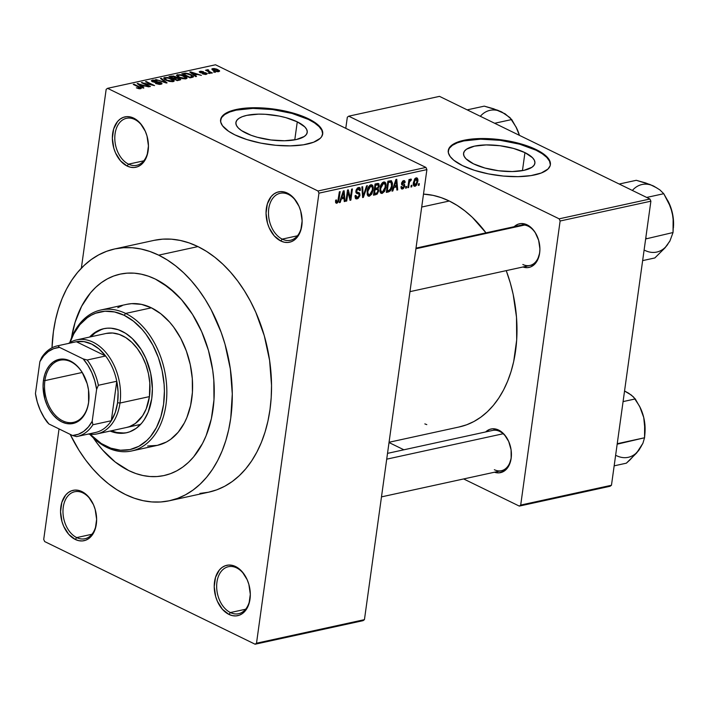 <?xml version="1.0" encoding="UTF-8"?>
<svg xmlns="http://www.w3.org/2000/svg" width="709" height="709" viewBox="0 0 709 709"><rect width="100%" height="100%" fill="white"/><g stroke="black" fill="none" stroke-linecap="round" stroke-linejoin="round"><path stroke-width="1.06" d="M288.412 194.434A24.053 16.413 -102.3 0 0 268.764 208.703A24.053 16.413 -102.3 0 0 282.217 239.119L280.764 240.98A25.772 17.592 77.7 0 1 266.354 208.393A25.772 17.592 77.7 0 1 287.411 193.105L288.412 194.434A24.053 16.413 77.7 0 1 298.321 204.839A24.053 16.413 -102.3 0 0 288.412 194.434L287.411 193.105L283.884 191.882L280.374 191.616L276.997 192.334L273.896 194L271.192 196.553L267.346 203.891L266.043 213.232L267.497 223.149L269.198 227.855L274.232 235.849L280.764 240.98L284.291 242.212L287.801 242.469L291.177 241.751L294.279 240.085L296.982 237.542L300.829 230.203L302.131 220.862L300.678 210.936L298.976 206.239L293.943 198.236L287.411 193.105A25.772 17.592 77.7 0 1 298.17 204.547A25.772 17.592 77.7 0 1 302.096 222.537A25.772 17.592 77.7 0 1 280.764 240.98L282.217 239.119A24.053 16.413 77.7 0 1 268.507 214.419A24.053 16.413 77.7 0 1 280.188 193.282A24.053 16.413 77.7 0 1 288.412 194.434M236.593 567.874A24.053 16.413 -102.3 0 0 216.945 582.142A24.053 16.413 -102.3 0 0 230.398 612.558L228.945 614.419A25.772 17.592 77.7 0 1 214.535 581.832A25.772 17.592 77.7 0 1 235.592 566.544L236.593 567.874A24.053 16.413 77.7 0 1 246.502 578.278A24.053 16.413 -102.3 0 0 236.593 567.874L235.592 566.544L232.065 565.321L228.555 565.055L225.178 565.773L222.077 567.439L219.373 569.992L215.527 577.33L214.224 586.671L215.678 596.588L217.379 601.294L222.413 609.288L228.945 614.419L232.472 615.651L235.982 615.908L239.358 615.19L242.46 613.524L247.379 607.64L249.01 603.634L250.312 594.302L248.859 584.376L247.157 579.67L242.123 571.676L235.592 566.544A25.772 17.592 77.7 0 1 246.351 577.986A25.772 17.592 77.7 0 1 250.286 595.977A25.772 17.592 77.7 0 1 228.945 614.419L230.398 612.558A24.053 16.413 77.7 0 1 216.688 587.858A24.053 16.413 77.7 0 1 228.369 566.721A24.053 16.413 77.7 0 1 236.593 567.874M82.909 492.906A24.053 16.413 -102.3 0 0 63.261 507.174A24.053 16.413 -102.3 0 0 76.714 537.59L75.26 539.452A25.772 17.592 77.7 0 1 60.85 506.864A25.772 17.592 77.7 0 1 81.907 491.576L82.909 492.906A24.053 16.413 77.7 0 1 92.817 503.31A24.053 16.413 -102.3 0 0 82.909 492.906L81.907 491.576L78.38 490.344L74.87 490.087L71.494 490.805L68.392 492.471L65.689 495.024L61.843 502.362L60.549 511.694L61.993 521.62L63.695 526.326L68.729 534.32L75.26 539.452L78.788 540.675L82.306 540.94L85.674 540.223L88.776 538.556L91.488 536.004L95.325 528.666L96.628 519.325L95.174 509.408L93.473 504.702L88.439 496.708L81.907 491.576A25.772 17.592 77.7 0 1 92.675 503.018A25.772 17.592 77.7 0 1 96.601 521.009A25.772 17.592 77.7 0 1 75.26 539.452L76.714 537.59A24.053 16.413 77.7 0 1 63.004 512.882A24.053 16.413 77.7 0 1 74.684 491.745A24.053 16.413 77.7 0 1 82.909 492.906M134.728 119.467A24.053 16.413 -102.3 0 0 115.08 133.735A24.053 16.413 -102.3 0 0 128.533 164.151L127.079 166.012A25.772 17.592 77.7 0 1 112.669 133.425A25.772 17.592 77.7 0 1 133.726 118.137L134.728 119.467A24.053 16.413 77.7 0 1 144.636 129.871A24.053 16.413 -102.3 0 0 134.728 119.467L133.726 118.137L130.199 116.905L126.689 116.648L123.313 117.366L120.211 119.032L117.508 121.585L113.662 128.923L112.368 138.264L113.812 148.181L115.514 152.887L120.548 160.881L127.079 166.012L130.607 167.244L134.125 167.501L137.493 166.783L140.595 165.117L143.307 162.565L147.144 155.227L148.447 145.886L146.993 135.968L145.292 131.262L140.258 123.269L133.726 118.137A25.772 17.592 77.7 0 1 144.494 129.579A25.772 17.592 77.7 0 1 148.42 147.569A25.772 17.592 77.7 0 1 127.079 166.012L128.533 164.151A24.053 16.413 77.7 0 1 114.823 139.451A24.053 16.413 77.7 0 1 126.503 118.306A24.053 16.413 77.7 0 1 134.728 119.467M524.952 152.621L522.453 170.639L524.952 152.621L532.477 157.682L534.382 160.287L534.941 162.813L534.125 165.17L531.972 167.253L524.013 170.32L512.297 171.551L498.578 170.754L484.965 168.042L473.532 163.85A36.008 12.496 -172.1 0 1 463.571 153.286A36.008 12.496 -172.1 0 1 486.675 144.911A36.008 12.496 -172.1 0 1 524.952 152.621A36.008 12.496 -172.1 0 1 534.905 163.185A36.008 12.496 -172.1 0 1 511.801 171.56A36.008 12.496 -172.1 0 1 473.532 163.85L466.008 158.798L464.094 156.184L463.535 153.658L464.351 151.301L466.504 149.218L474.463 146.151L486.188 144.92L499.898 145.717L513.511 148.429L524.952 152.621M550.326 165.002A51.535 17.876 7.9 0 0 536.039 150.202L536.128 149.564A51.535 17.876 -172.1 0 1 550.379 164.683A51.535 17.876 -172.1 0 1 517.304 176.665A51.535 17.876 -172.1 0 1 462.534 165.631L474.41 170.302L488.439 173.891L503.399 176.062L518.013 176.656L531.014 175.602L541.286 172.996L547.951 169.07L550.087 165.879L550.423 164.151L550.273 162.361L548.5 158.674L544.84 154.934L536.128 149.564L528.497 146.346L519.75 143.555L505.278 140.417L490.282 138.751L480.64 138.539L467.639 139.593L460.425 141.171L454.708 143.369L449.4 147.676L448.567 149.315L448.38 152.834L450.153 156.521L453.822 160.261L462.534 165.631A51.535 17.876 -172.1 0 1 448.283 150.512A51.535 17.876 -172.1 0 1 481.349 138.53A51.535 17.876 -172.1 0 1 536.128 149.564L536.039 150.202A51.535 17.876 7.9 0 0 481.695 139.168A51.535 17.876 7.9 0 0 448.248 150.831M245.863 133.062A36.008 12.496 -172.1 0 1 235.902 122.506A36.008 12.496 -172.1 0 1 259.007 114.131A36.008 12.496 -172.1 0 1 297.275 121.842L294.776 139.85L297.275 121.842L304.808 126.893L306.713 129.499L307.272 132.034L306.456 134.382L304.303 136.474L296.344 139.54L284.619 140.763L270.909 139.965L257.296 137.262L251.19 135.313L241.521 130.598L238.339 128.01L236.425 125.404L235.867 122.87L236.682 120.521L238.836 118.43L242.248 116.693L246.794 115.363L258.519 114.14L265.246 114.282L279.178 116.072L285.842 117.641L297.275 121.842A36.008 12.496 -172.1 0 1 307.236 132.397A36.008 12.496 -172.1 0 1 284.132 140.772A36.008 12.496 -172.1 0 1 245.863 133.062M322.657 134.214A51.535 17.876 7.9 0 0 308.371 119.422L308.459 118.784A51.535 17.876 -172.1 0 1 322.701 133.895A51.535 17.876 -172.1 0 1 289.635 145.877A51.535 17.876 -172.1 0 1 234.856 134.843L246.741 139.522L260.761 143.103L275.73 145.283L290.344 145.868L303.346 144.822L313.617 142.217L320.282 138.282L321.594 136.74L322.755 133.372L322.604 131.582L320.831 127.886L317.162 124.146L311.756 120.512L300.829 115.558L292.081 112.775L277.6 109.629L262.614 107.963L252.971 107.759L244.056 108.273L232.756 110.382L224.806 113.901L221.722 116.888L220.898 118.536L220.712 122.045L222.484 125.741L228.653 131.316L234.856 134.843A51.535 17.876 -172.1 0 1 220.614 119.732A51.535 17.876 -172.1 0 1 253.68 107.741A51.535 17.876 -172.1 0 1 308.459 118.784L308.371 119.422A51.535 17.876 7.9 0 0 254.026 108.38A51.535 17.876 7.9 0 0 220.579 120.051M415.997 248.123L521.097 225.187A20.614 14.074 77.7 0 1 528.152 226.18L527.141 224.85A22.333 15.243 77.7 0 1 536.474 234.768A22.333 15.243 77.7 0 1 539.877 250.357A22.333 15.243 77.7 0 1 522.932 266.992L527.487 267.639L530.412 267.018L533.097 265.574L537.36 260.469L539.638 253.095L539.904 248.903L538.645 240.307L535.198 232.517L532.805 229.299L527.141 224.85L521.044 223.565L518.119 224.186L514.14 226.712A22.333 15.243 77.7 0 1 527.141 224.85L528.152 226.18A20.614 14.074 -102.3 0 0 517.933 226.49M498.666 430.079L499.677 431.409A20.614 14.074 77.7 0 1 508.14 440.289A20.614 14.074 -102.3 0 0 499.677 431.409L498.666 430.079L492.569 428.794L489.644 429.415L485.665 431.941A22.333 15.243 77.7 0 1 498.666 430.079A22.333 15.243 77.7 0 1 507.999 439.997A22.333 15.243 77.7 0 1 511.402 455.595A22.333 15.243 77.7 0 1 494.457 472.221L499.012 472.868L504.622 470.803L508.885 465.698L511.154 458.324L511.092 449.816L508.69 441.459L504.329 434.528L498.666 430.079M143.759 160.828L128.533 164.151L143.759 160.828M91.94 534.267L76.714 537.59L91.94 534.267M245.624 609.235L230.398 612.558L245.624 609.235M297.443 235.796L282.217 239.119L297.443 235.796M169.557 500.722L208.809 492.152A128.843 87.943 -102.3 0 0 271.37 378.916A128.843 87.943 -102.3 0 0 197.944 246.59L158.692 255.151A128.843 87.943 77.7 0 1 232.118 387.477A128.843 87.943 77.7 0 1 169.557 500.722A128.843 87.943 77.7 0 1 125.475 494.536A128.843 87.943 77.7 0 1 70.173 434.351L79.018 450.339L85.638 460.017L92.808 468.871L100.456 476.829L108.495 483.795L116.87 489.724L125.475 494.536L134.249 498.197L143.094 500.678L151.93 501.937L160.668 501.981L169.229 500.793L177.534 498.392L185.492 494.811L193.034 490.061L200.089 484.212L206.576 477.308L212.452 469.411L217.645 460.611L222.112 450.977L225.808 440.617L228.697 429.619L230.753 418.097L232.286 393.92L230.354 368.999L225.037 344.308L221.164 332.353L211.176 309.762L205.158 299.358L198.529 289.68L191.359 280.817L183.72 272.859L175.672 265.893L167.306 259.973L158.692 255.151L197.944 246.59L189.17 242.921L180.325 240.448L171.489 239.181L162.751 239.146L154.19 240.333M449.293 201.019L421.704 207.037L449.293 201.019L441.228 197.643L433.084 195.365L423.495 194.115A118.536 80.906 -102.3 0 1 449.293 201.019A118.536 80.906 -102.3 0 1 485.993 232.853L472.318 217.308L464.909 210.892L457.216 205.45L449.293 201.019M389.064 442.265L459.29 426.942A118.536 80.906 -102.3 0 0 506.244 270.634L510.329 283.042L513.156 294.315L516.506 317.242L516.693 339.939L513.697 361.528L511.038 371.64L507.635 381.176L503.523 390.039L498.746 398.139L493.349 405.397L487.375 411.752L480.888 417.131L473.949 421.5L466.628 424.797L458.989 427.004M387.522 453.361L492.622 430.425A20.614 14.074 77.7 0 1 499.677 431.409M128.799 470.599A103.071 70.351 77.7 0 1 93.349 437.896L96.929 442.983L93.349 437.896A103.071 70.351 77.7 0 0 128.799 470.599L115.212 462.011L102.663 450.064L96.929 442.983L102.663 450.064L115.212 462.011L128.799 470.599L135.818 473.532L128.799 470.599A103.071 70.351 77.7 0 0 164.063 475.544A103.071 70.351 77.7 0 1 128.799 470.599M71.512 337.83A103.071 70.351 77.7 0 1 120.105 274.144A103.071 70.351 77.7 0 1 155.368 279.089A103.071 70.351 77.7 0 1 214.109 384.952A103.071 70.351 77.7 0 1 164.063 475.544A103.071 70.351 77.7 0 0 214.109 384.952A103.071 70.351 77.7 0 0 155.368 279.089L168.955 287.686L181.504 299.623L192.538 314.45L201.64 331.608L208.446 350.414L212.7 370.169L213.817 380.166L213.976 399.894L211.371 418.664L206.106 435.751L202.535 443.453L193.681 456.818L188.488 462.339L182.842 467.018L176.816 470.811L170.444 473.683L163.806 475.606L156.955 476.554L149.962 476.519L142.89 475.509L135.818 473.532L142.89 475.509L149.962 476.519L156.955 476.554L163.806 475.606L170.444 473.683L176.816 470.811L182.842 467.018L188.488 462.339L193.681 456.818L202.535 443.453L206.106 435.751L211.371 418.664L213.976 399.894L213.817 380.166L212.7 370.169L208.446 350.414L201.64 331.608L192.538 314.45L181.504 299.623L175.389 293.26L162.264 282.944L155.368 279.089L148.358 276.164L155.368 279.089A103.071 70.351 77.7 0 0 120.105 274.144A103.071 70.351 77.7 0 0 71.512 337.83L75.11 322.232L81.641 306.235L90.486 292.879L95.688 287.349L101.325 282.669L107.36 278.876L113.724 276.005L120.37 274.091L127.212 273.142L134.214 273.169L141.277 274.179L148.358 276.164L141.277 274.179L134.214 273.169L127.212 273.142L120.37 274.091L113.724 276.005L107.36 278.876L101.325 282.669L95.688 287.349L90.486 292.879L81.641 306.235L75.11 322.232L71.512 337.83M364.444 619.648L426.898 169.602L318.953 193.158L256.507 643.205L364.444 619.648L363.043 620.667L255.107 644.224L44.676 541.57L43.719 539.398L59.042 428.927L43.719 539.398L44.676 541.57L255.107 644.224L256.507 643.205L255.107 644.224L363.043 620.667L364.444 619.648L426.898 169.602L425.932 167.43L317.995 190.987L107.564 88.333L215.509 64.776L425.932 167.43L426.898 169.602L318.953 193.158L256.507 643.205L364.444 619.648M411.964 185.244L411.743 186.839L410.963 187.008L411.185 185.412L411.964 185.244L411.185 185.412L410.963 187.008L411.743 186.839L411.034 186.494L411.743 186.839L411.964 185.244M409.208 183.312L408.623 187.522L407.843 187.69L408.969 179.563L409.749 179.395L409.572 180.689L411.087 179.093L410.998 180.529L409.758 181.185L409.208 183.312L409.58 181.619L410.998 180.529L411.38 179.324L410.697 179.049L409.572 180.689L409.749 179.395L408.969 179.563L407.843 187.69L408.623 187.522L407.914 187.176L408.623 187.522L409.208 183.312L408.499 182.966L409.208 183.312M406.611 186.414L406.39 188.009L405.61 188.177L405.832 186.582L406.611 186.414L405.832 186.582L405.61 188.177L406.39 188.009L405.681 187.663L406.39 188.009L406.611 186.414M403.483 181.752L402.455 181.247L404.298 182.833L405.096 182.523L403.616 180.591L401.533 183.294L402.127 185.049L403.12 185.368L401.719 184.686L403.82 185.643L403.917 186.343L402.694 187.832L401.737 186.494L400.939 186.804L402.482 189.002L404.733 185.962L401.604 184.437L404.733 185.962L404.635 186.476L403.27 188.665L401.569 188.913L400.939 186.804L401.737 186.494L401.906 187.557L402.694 187.832L403.917 186.343L403.784 185.607L401.542 184.207L402.552 181.158L403.962 180.556L404.99 181.256L405.096 182.523L404.298 182.833L403.483 181.752L402.322 183.152L404.52 184.331L404.733 185.962L404.272 184.145L402.49 183.578L402.34 182.957L403.962 181.779L402.597 181.114M393.965 187.486L392.83 190.969L392.006 191.146L395.932 179.457L396.756 179.28L397.696 189.906L396.88 190.083L396.668 186.892L393.965 187.486L396.668 186.892L396.88 190.083L397.696 189.906L396.756 179.28L395.932 179.457L392.006 191.146L392.83 190.969L392.174 190.65L392.83 190.969L393.965 187.486L393.344 187.176L393.965 187.486M382.178 193.433L380.937 193.247L380.175 192.166L379.935 188.505L381.929 183.232L383.392 182.089L384.801 182.053L385.696 183.019L386.113 185.164L384.65 191.235L382.178 193.433L384.65 191.235L385.98 187.052L384.819 182.062L383.773 181.974C381.486 183.197 380.21 185.377 379.935 188.505L380.175 192.166L381.105 193.335L382.178 193.433L380.343 192.538L382.178 193.433M369.354 196.233L368.113 196.038L367.351 194.966L367.12 191.306L368.795 186.44L370.568 184.881L371.977 184.854L372.872 185.82L373.288 187.965L371.826 194.036L369.354 196.233L371.826 194.036L373.156 189.852L371.995 184.863L370.949 184.765C368.662 185.997 367.386 188.177 367.12 191.306L367.351 194.966L368.281 196.136L369.354 196.233L367.528 195.338L369.354 196.233M337.023 202.021L336.403 199.903L335.605 200.222L335.694 202.809L336.81 203.332L335.641 202.677L335.605 200.222L336.403 199.903L336.642 201.968L337.821 201.356L339.363 191.802L340.143 191.634L338.477 201.719L336.81 203.332L339.097 199.211L340.143 191.634L339.363 191.802L337.98 200.993L337.023 202.021L335.499 201.418M341.33 198.972L340.196 202.455L339.381 202.632L343.298 190.943L344.122 190.765L345.061 201.391L344.246 201.569L344.033 198.378L341.33 198.972L344.033 198.378L344.246 201.569L345.061 201.391L344.122 190.765L343.298 190.943L339.381 202.632L340.196 202.455L339.54 202.136L340.196 202.455L341.33 198.972L340.71 198.662L341.33 198.972M347.977 192.086L346.736 201.028L345.957 201.196L347.507 190.03L348.341 189.844L350.388 198.086L351.629 189.126L352.408 188.957L350.866 200.124L350.024 200.31L347.977 192.086L350.024 200.31L350.866 200.124L352.408 188.957L351.629 189.126L350.388 198.086L348.341 189.844L347.507 190.03L345.957 201.196L346.736 201.028L346.027 200.682L346.736 201.028L347.977 192.086L347.268 191.74L347.977 192.086M358.399 188.771L357.23 188.204L359.64 190.615L360.447 190.296L359.658 189.915L360.447 190.296L359.623 187.548L358.559 187.477L355.909 191.022L356.662 193.362L357.558 193.637L356.21 192.981L358.736 193.947L359.206 195.321L357.354 197.581L355.847 195.383L355.049 195.693L355.953 198.821L357.106 198.901L359.986 195.135L359.224 194.762L359.986 195.135L359.862 195.773L358.098 198.493L355.652 198.617L355.049 195.693L355.847 195.383L356.095 197.12L356.981 197.625L358.275 197.129L359.171 195.524L359.011 194.169L356.459 193.247L355.891 192.086L356.21 189.817L357.637 187.867L359.268 187.442L360.163 188.062L360.447 190.296L359.64 190.615L359.463 189.135L358.399 188.771L357.15 189.64L356.654 191.182L356.999 192.192L359.631 193.07L359.986 195.135L359.171 192.733L356.778 191.971L356.689 190.889L358.399 188.771L359.135 188.824L357.46 188M367.395 185.687L363.389 197.394L362.627 197.563L361.865 186.892L362.671 186.715L363.141 196.18L366.571 185.864L367.395 185.687L366.571 185.864L363.141 196.18L362.671 186.715L361.865 186.892L362.627 197.563L363.389 197.394L362.583 197.005L363.389 197.394L367.395 185.687M378.748 190.863L377.161 194.115L373.501 195.188L375.052 184.012L377.897 183.418L378.943 183.888L379.173 186.166L378.065 188.355L378.748 190.863L378.065 188.355L379.226 185.829L378.544 183.525L375.052 184.012L373.501 195.188L375.921 194.656L373.723 193.584L375.921 194.656L378.748 190.863L378.003 190.499L378.748 190.863M392.343 185.598L390.446 190.801L386.325 192.387L387.867 181.22L391.395 180.724L392.485 183.197L392.343 185.598L391.262 180.68L387.867 181.22L386.325 192.387L388.612 191.891L386.529 190.872L388.612 191.891C390.863 190.827 392.112 188.727 392.343 185.598L391.634 185.244L392.343 185.598M417.787 181.504L416.591 185.058L415.297 186.183L414.038 186.086L413.347 183.241L414.623 179.031L415.908 177.932L417.14 178.021L417.787 181.504C418.213 179.226 417.672 178.012 416.183 177.853L413.427 182.532C412.975 184.845 413.507 186.086 415.013 186.263L413.639 185.598L415.013 186.263L417.787 181.504L417.06 181.149L417.787 181.504M419.329 183.64L419.108 185.235L418.328 185.403L418.549 183.808L419.329 183.64L418.549 183.808L418.328 185.403L419.108 185.235L418.399 184.889L419.108 185.235L419.329 183.64M106.164 89.352L81.349 268.188L106.164 89.352L107.564 88.333L317.995 190.987L318.953 193.158L317.995 190.987L425.932 167.43L215.509 64.776L107.564 88.333L106.164 89.352M215.439 72.309L213.48 71.901L215.439 72.309M210.086 73.47L208.127 73.071L210.086 73.47M196.526 76.43L194.727 75.083L197.43 74.489L201.391 75.376L189.808 72.061L195.702 76.616L196.526 76.43L194.727 75.083L197.43 74.489L201.391 75.376L190.624 71.875L189.808 72.061L195.702 76.616L196.526 76.43M182.461 78.664L186.954 78.362L185.51 76.466L180.21 74.658L176.514 75.181L178.154 77.086L182.461 78.664L185.997 78.805L186.972 77.698L184.774 76.085L177.516 74.667L176.452 75.367L178.854 77.449L182.461 78.664M169.637 81.464L173.767 81.42L174.148 80.498L172.686 79.266L167.395 77.449L163.69 77.981L165.33 79.887L169.637 81.464L173.173 81.606L174.148 80.498L171.95 78.885L164.692 77.458L163.628 78.167L166.03 80.241L169.637 81.464M160.199 82.758L159.95 84.406L160.03 83.795L156.228 83.254L156.157 83.742L156.228 83.254L160.934 84.274L161.971 83.795L161.395 82.811L158.665 81.925L153.649 81.81L152.612 81.198L153.02 80.702L157.123 80.861L154.757 80.135L152.559 80.117L151.309 80.835L154.429 82.377L160.021 82.678L160.801 83.37L159.835 83.83L155.555 83.476L159.312 84.415L162.033 83.635L160.961 82.581L153.153 81.597L153.295 80.631L157.123 80.861L152.302 80.17L151.318 80.755L152.346 81.757L160.199 82.758L160.668 84.327M143.892 87.925L142.092 86.569L144.796 85.975L148.757 86.861L137.174 83.547L143.076 88.102L143.892 87.925L142.092 86.569L144.796 85.975L148.757 86.861L137.174 83.547L143.076 88.102L143.892 87.925M140.63 88.705C141.667 88.244 141.339 87.668 139.638 86.977L139.558 87.508L139.638 86.977L134.019 84.229L133.948 84.752L134.019 84.229L133.239 84.406L139.912 87.739L139.62 88.793L139.7 88.226L136.367 87.819L139.806 88.793L141.197 88.492L141.171 87.916L134.019 84.229L133.239 84.406L140.001 87.81L139.381 88.27L136.367 87.819L138.822 88.687L141.339 88.279M150.432 86.489L143.812 83.263L154.562 85.594L146.284 81.553L145.505 81.73L152.134 84.965L141.375 82.625L149.652 86.666L150.432 86.489L143.812 83.263L154.562 85.594L146.284 81.553L145.505 81.73L152.134 84.965L141.375 82.625L149.652 86.666L150.432 86.489M167.085 82.856L161.262 78.282L160.447 78.469L165.693 82.483L155.732 79.497L166.323 83.024L167.085 82.856L161.262 78.282L160.447 78.469L165.693 82.483L155.732 79.497L167.085 82.856M176.461 77.662L175.575 76.634L175.486 77.263L175.575 76.634L171.348 76.085L171.25 76.794L171.348 76.085L168.919 76.616L177.197 80.649L180.618 79.763L179.563 78.424L173.466 76.014L168.919 76.616L177.197 80.649L180.768 79.532L179.563 78.424L176.506 77.538M192.307 77.352L193.424 76.882L193.3 76.155L189.099 73.842L185.705 73.142L181.743 73.816L190.021 77.857L193.522 76.687L191.076 74.667L185.315 73.142L181.743 73.816L190.021 77.857L192.307 77.352M206.301 74.374L207.063 73.603L205.468 72.699L200.496 72.247L203.306 71.68L200.842 71.246L199.229 71.769L200.833 72.876L205.459 73.187L206.009 73.665L205.495 73.949L202.464 73.851L205.424 74.48L207.143 73.878L206.248 73.018L200.647 72.336L200.922 71.76L203.563 71.786L200.035 71.343L199.22 71.813L199.991 72.566L204.874 73.036L205.619 73.257L205.495 73.949L202.464 73.851L206.301 74.374M212.319 72.983L208.118 70.829L208.827 70.262L208.189 69.792L206.966 69.854L207.258 70.519L205.521 70.218L211.539 73.16L212.319 72.983L208.118 70.829L208.827 70.262L208.189 69.792L207.125 69.792L207.258 70.519L205.521 70.218L211.539 73.16L212.319 72.983M218.842 71.636L219.506 70.714L216.715 69.127L213.914 68.516L211.867 68.968L213.294 70.466L217.14 71.689L219.639 71.122L217.831 69.615L212.603 68.596L211.814 69.119L213.551 70.59L218.842 71.636M347.33 117.198L345.779 128.329L347.33 117.198L348.731 116.179L439.5 96.362L649.923 199.016L559.162 218.833L348.731 116.179L559.162 218.833L560.119 221.004L520.698 505.074L611.468 485.257L650.889 201.188L560.119 221.004L520.698 505.074L519.298 506.093L463.651 478.947L519.298 506.093L520.698 505.074L611.468 485.257L610.068 486.277L519.298 506.093L610.068 486.277L611.468 485.257L650.889 201.188L649.923 199.016L650.889 201.188L560.119 221.004L559.162 218.833L649.923 199.016L439.5 96.362L348.731 116.179L347.33 117.198M403.882 449.79L389.019 442.54L403.882 449.79M424.851 423.902L426.8 424.62M528.152 226.18A20.614 14.074 77.7 0 1 536.624 235.06A20.614 14.074 -102.3 0 0 528.152 226.18M539.886 250.029A20.614 14.074 77.7 0 1 529.889 265.467M494.359 469.712A20.614 14.074 -102.3 0 0 511.411 455.267A20.614 14.074 77.7 0 1 501.414 470.705M199.92 493.411L208.481 492.223L216.786 489.83L224.744 486.241L232.286 481.5L239.341 475.642L245.828 468.738L251.704 460.85L256.897 452.041L261.364 442.416L265.06 432.047L267.949 421.057L269.996 409.527L271.201 397.589L271.538 385.35L269.606 360.438L264.289 335.747L255.772 312.226L250.419 301.192L244.401 290.787L237.781 281.11L230.611 272.247L222.972 264.297L214.924 257.323L206.558 251.403L197.944 246.59A128.843 87.943 -102.3 0 0 153.862 240.404L114.61 248.965A128.843 87.943 77.7 0 1 158.692 255.151L149.927 251.491L141.073 249.019L132.237 247.751L123.499 247.716L114.938 248.894L106.634 251.296L98.675 254.886L91.133 259.627L84.087 265.476L77.591 272.389L71.724 280.277L66.531 289.077L62.064 298.711L58.368 309.071L55.479 320.069L53.423 331.59L52.005 347.791A128.843 87.943 77.7 0 1 114.61 248.965M302.114 222.209A24.053 16.413 77.7 0 1 290.442 240.271A24.053 16.413 77.7 0 1 282.217 239.119A24.053 16.413 -102.3 0 0 302.114 222.218M250.295 595.649A24.053 16.413 77.7 0 1 238.623 613.71A24.053 16.413 77.7 0 1 230.398 612.558A24.053 16.413 -102.3 0 0 250.295 595.657M96.61 520.672A24.053 16.413 77.7 0 1 84.938 538.743A24.053 16.413 77.7 0 1 76.714 537.59A24.053 16.413 -102.3 0 0 96.61 520.681M148.429 147.242A24.053 16.413 77.7 0 1 136.757 165.303A24.053 16.413 77.7 0 1 128.533 164.151A24.053 16.413 -102.3 0 0 148.429 147.242M522.834 264.484A20.614 14.074 -102.3 0 0 539.886 250.038M322.666 134.01L321.868 130.385L319.139 126.654L314.583 122.949L308.371 119.422L291.993 113.413L272.513 109.54L252.883 108.397L236.106 110.152L229.61 112.049L224.718 114.539L221.633 117.526L220.472 120.893M550.335 164.789L549.537 161.173L546.807 157.433L542.252 153.738L536.039 150.202L519.662 144.193L500.182 140.32L480.551 139.177L463.775 140.931L457.278 142.837L452.395 145.327L449.311 148.314L448.141 151.682M139.912 87.739L139.7 88.226M137.892 84.096L137.998 83.37L137.892 84.096M141.995 87.269L142.092 86.569L141.995 87.269M141.392 86.037L139.708 84.708L139.611 85.426L139.708 84.708L138.503 83.866L138.415 84.504L138.503 83.866L143.564 85.567L143.466 86.268L143.564 85.567L141.392 86.037L141.295 86.728L141.392 86.037L138.503 83.866L143.564 85.567L141.392 86.037M142.137 82.997L142.208 82.448L142.137 82.997M146.214 82.076L146.284 81.553L146.214 82.076M143.741 83.777L143.812 83.263L143.741 83.777M152.098 81.632L152.302 80.17L152.098 81.632M153.153 81.597L153.295 80.631M155.962 82.448L156.024 81.96L155.962 82.448M157.744 82.359L157.806 81.872L157.744 82.359M160.721 84.318L160.961 82.581L160.721 84.318M161.165 79.018L161.262 78.282L161.165 79.018M164.435 79.328L164.692 77.458L164.435 79.328M171.879 79.426L171.95 78.885L171.879 79.426M174.042 81.243L174.148 80.498L174.042 81.243M166.828 80.082L164.86 78.46L165.667 77.937L168.946 78.203L172.987 80.604L172.119 81.721L172.207 81.136L166.828 80.082L166.757 80.578L164.851 78.469L167.235 77.884L170.904 78.921L172.987 80.604L170.851 81.207L166.828 80.082M179.466 79.089L179.563 78.424L179.466 79.089M173.138 78.123L170.665 76.918L170.594 77.432L172.03 76.616L174.928 76.873L175.238 78.344L175.345 77.582L174.503 78.504L174.609 77.804L173.067 78.637L173.138 78.123L170.665 76.918L173.209 76.448L174.928 76.873L175.345 77.582L173.138 78.123M177.011 80.011L174.104 78.593L174.033 79.107L175.646 78.256L178.783 78.593L179.262 80.206L179.368 79.426L178.562 80.356L178.659 79.647L176.94 80.525L177.011 80.011L174.104 78.593L176.745 78.114L178.783 78.593L179.368 79.426L177.011 80.011M174.928 76.873L175.345 77.582M177.259 76.528L177.516 74.667L177.259 76.528M184.695 76.625L184.774 76.085L184.695 76.625M186.866 78.442L186.972 77.698L186.866 78.442M179.652 77.281L177.684 75.668L178.491 75.136L181.77 75.402L185.811 77.804L184.943 78.929L185.031 78.336L179.652 77.281L179.581 77.777L177.675 75.677L180.059 75.083L183.968 76.244L185.811 77.813L183.675 78.407L179.652 77.281M183.835 74.046L183.932 73.337L183.835 74.046M185.235 73.745L185.315 73.142L185.235 73.745M191.005 75.207L191.076 74.667L191.005 75.207M191.997 75.89L192.21 76.519L191.138 77.609L191.235 76.909L189.835 77.21L183.489 74.117L186.742 73.692L191.244 75.349L191.997 75.89L189.764 77.724L189.835 77.21L183.489 74.117L183.418 74.631L183.489 74.117L186.148 73.656L190.287 74.835L191.997 75.89L192.139 77.387M190.526 72.61L190.624 71.875L190.526 72.61M194.629 75.783L194.727 75.083L194.629 75.783M194.027 74.551L192.343 73.222L192.245 73.94L192.343 73.222L191.138 72.371L191.049 73.018L191.138 72.371L196.198 74.082L196.101 74.782L196.198 74.082L194.027 74.551L193.929 75.243L194.027 74.551L191.138 72.371L196.198 74.082L194.027 74.551M203.075 74.073L203.137 73.621L203.075 74.073M205.424 74.48L205.495 73.949L205.424 74.48M205.619 73.257L205.495 73.949M199.876 72.504L200.035 71.343L199.876 72.504M200.647 72.336L200.922 71.76M201.338 72.992L201.4 72.522L201.338 72.992M202.552 73.08L202.632 72.495L202.552 73.08M206.053 74.427L206.248 73.018L206.053 74.427M208.836 73.417L208.907 72.894L208.836 73.417M206.23 70.563L206.301 70.049L206.23 70.563M207.188 71.033L207.258 70.519L207.188 71.033M207.125 69.792L207.258 70.519M208.109 70.342L208.189 69.792L208.109 70.342M208.118 70.829L208.154 70.333M209.128 71.981L209.199 71.467L209.128 71.981M214.189 72.247L214.26 71.724L214.189 72.247M212.416 69.952L212.603 68.596L212.416 69.952M217.76 70.164L217.831 69.615L217.76 70.164M214.322 70.421L213.444 69.021L217.114 69.81L218 71.219L217.929 71.733L218 71.219L214.322 70.421L214.26 70.918L213.001 69.385L214.384 68.986L217.114 69.81L218.434 70.944L217.051 71.255L214.322 70.421M179.377 80.179L179.368 79.426M212.877 70.235L213.444 69.021M338.388 198.866L339.097 199.211L338.388 198.866M335.694 202.809L336.81 203.332M344.211 200.975L345.061 201.391L344.211 200.975M342.243 197.51L344.033 198.378L342.243 197.51M341.773 197.607L342.952 194.195L342.314 193.885L342.952 194.195L343.608 192.006L343.041 191.722L343.608 192.006L343.954 197.129L341.162 197.306L343.954 197.129L343.608 192.006L341.773 197.607M349.342 197.572L350.388 198.086L349.342 197.572M349.856 199.637L350.866 200.124L349.856 199.637M357.106 198.901L355.218 197.988L357.106 198.901M357.354 197.581L354.987 196.756M355.998 190.553L356.689 190.889L355.998 190.553M355.865 191.527L356.778 191.971L355.865 191.527M357.903 192.449L356.778 191.971M362.379 194.151L363.079 194.488L362.379 194.151M362.503 195.87L363.141 196.18L362.503 195.87M372.438 189.507L373.156 189.852L372.438 189.507M371.117 193.69L371.826 194.036L371.117 193.69M369.531 194.931L368.751 194.86L370.913 193.965L372.26 190.739L372.402 187.539L371.374 186.086L370.772 186.077L372.402 187.539L372.385 189.994L369.531 194.931C368.015 194.727 367.466 193.468 367.891 191.155L367.191 190.81L367.891 191.155L370.772 186.077L369.602 185.501L371.551 186.157L369.832 185.315M378.438 185.439L379.226 185.829L378.438 185.439M377.294 187.974L378.065 188.355L377.48 187.885L375.185 188.488L375.646 185.146L374.937 184.801L377.011 184.854L375.212 183.977L378.065 184.801L378.429 186.183L377.48 187.885L378.322 186.671L378.26 184.969L375.646 185.146L375.185 188.488L374.476 188.142L377.277 187.982M374.458 193.708L375.008 189.79L374.299 189.445L376.541 189.454L374.432 188.426L377.525 189.454L377.968 191.04L376.94 193.034L373.749 193.362L376.94 193.034L378.003 190.624L377.48 189.427L375.008 189.79L374.458 193.708M385.262 186.706L385.98 187.052L385.262 186.706M383.941 190.889L384.65 191.235L383.941 190.889M382.355 192.13L381.575 192.059L383.737 191.164L385.084 187.938L385.226 184.739L384.189 183.285L383.596 183.276L385.226 184.739L385.209 187.194L382.355 192.13C380.839 191.935 380.29 190.677 380.715 188.355L380.015 188.009L380.715 188.355L383.596 183.276L382.426 182.709L384.375 183.356L382.656 182.514M387.282 190.907L388.47 182.355L387.761 182.009L389.853 182.053L388.062 181.176L390.934 182.027L388.833 181.008L390.934 182.027L391.572 185.749L390.881 188.55L388.692 190.606L386.573 190.561L387.282 190.907L389.959 190.003L391.519 186.095L391.244 182.275L388.47 182.355L387.282 190.907M396.836 189.489L397.696 189.906L396.836 189.489M394.869 186.015L396.668 186.892L394.869 186.015M394.408 186.121L395.587 182.709L394.948 182.399L395.587 182.709L396.242 180.52L395.666 180.237L396.242 180.52L396.579 185.643L393.796 185.82L396.579 185.643L396.242 180.52L394.408 186.121M401.631 188.948L402.482 189.002L401.117 188.337L402.482 189.002M402.694 187.832L400.931 187.194M403.12 185.368L403.82 185.643M404.476 180.653L403.616 180.591M401.675 182.638L402.34 182.957L401.675 182.638M401.56 183.126L402.579 183.631M403.324 183.844L402.49 183.578M408.863 180.343L409.572 180.689L408.863 180.343M411.38 179.324L410.697 179.049M409.882 179.98L410.998 180.529L409.882 179.98M409.784 180.183L410.458 180.511L409.784 180.183M408.738 181.203L409.58 181.619L408.738 181.203M414.216 186.201L415.013 186.263M416.972 177.924L416.183 177.853M415.997 179.014L414.393 181.371L414.535 184.934L416.236 184.189L417.052 181.256L416.874 179.483L415.997 179.014L416.989 181.752L415.199 185.102L414.207 182.355L413.507 182.018L414.207 182.355L415.997 179.014L415.031 178.544L416.484 179.058L415.155 178.411M415.199 185.102L413.329 184.384M370.772 186.077L369.354 187.052L368.184 189.613L367.794 192.556L368.76 194.86L367.102 194.053M383.596 183.276L381.938 184.579L381.008 186.822L380.618 189.764L381.584 192.068L379.927 191.253M124.013 433.013L116.746 432.481L111.34 430.788A53.255 36.354 -102.3 0 0 127.071 432.623M121.966 331.263A53.255 36.354 77.7 0 1 152.311 385.953A53.255 36.354 77.7 0 1 126.459 432.765A53.255 36.354 77.7 0 1 110.117 431.054L119.165 433.27L126.317 432.791L129.756 431.799L136.163 428.36L141.756 423.087L144.184 419.825L148.181 412.204L151.744 398.609L152.382 388.621L150.654 373.182L145.868 358.391L141.171 349.528L132.308 338.583L125.528 333.257L118.341 329.747L111.029 328.205L107.422 328.187L103.877 328.675L97.16 331.147L89.6 337.067A53.255 36.354 77.7 0 1 103.744 328.701A53.255 36.354 77.7 0 1 121.966 331.263M126.884 304.312L131.679 303.647L141.525 304.383L151.389 307.821L125.626 313.44A72.15 49.249 77.7 0 1 166.748 387.539A72.15 49.249 77.7 0 1 131.714 450.959A72.15 49.249 77.7 0 1 107.024 447.494A72.15 49.249 77.7 0 1 89.759 434.271A72.15 49.249 -102.3 0 0 107.024 447.494L106.022 446.165A70.43 48.079 77.7 0 1 90.158 434.307L101.316 443.533L110.817 448.168L120.486 450.215L129.942 449.586L138.831 446.315L146.807 440.519L150.361 436.744L156.405 427.616L160.863 416.688L163.566 404.378L164.408 391.164L164.116 384.367L162.131 370.745L158.329 357.504L152.869 345.159L145.957 334.178L142.039 329.331L133.46 321.177L124.181 315.301L125.626 313.44A72.15 49.249 -102.3 0 0 69.766 342.624A72.15 49.249 77.7 0 1 100.944 309.975A72.15 49.249 77.7 0 1 125.626 313.44L151.389 307.821A72.15 49.249 -102.3 0 0 126.698 304.356L100.944 309.975M70.102 342.429A70.43 48.079 77.7 0 1 124.181 315.301L114.548 311.951L104.941 311.233L95.724 313.192L91.372 315.159L87.251 317.747L79.842 324.722L73.798 333.85L70.102 342.429M106.19 333.443L112.651 333.017L119.254 334.418L125.741 337.581L131.865 342.394L137.395 348.668L142.119 356.166L145.85 364.603L148.438 373.643L149.803 382.949L149.431 396.615L119.989 403.04A48.097 32.836 77.7 0 1 97.142 433.89A48.097 32.836 77.7 0 1 88.279 434.059A48.097 32.836 -102.3 0 0 119.989 403.04A48.097 32.836 -102.3 0 0 105.606 352.151A48.097 32.836 -102.3 0 0 68.498 343.431A48.097 32.836 77.7 0 1 76.634 339.895L106.066 333.469A48.097 32.836 77.7 0 1 122.524 335.782A48.097 32.836 77.7 0 1 149.936 385.182A48.097 32.836 77.7 0 1 126.583 427.465M131.714 450.959L157.469 445.341A72.15 49.249 -102.3 0 0 192.502 381.921A72.15 49.249 -102.3 0 0 151.389 307.821L160.89 313.83L169.681 322.187L173.696 327.15L180.777 338.397L186.37 351.044L190.26 364.612L192.299 378.571L192.414 392.378L190.588 405.521L186.901 417.477L184.402 422.874L178.198 432.224L170.621 439.367L166.393 442.026L157.292 445.376L147.596 446.014M117.774 307.671L122.232 305.659M107.024 447.494A72.15 49.249 -102.3 0 0 165.977 404.688A72.15 49.249 -102.3 0 0 125.626 313.44L124.181 315.301A70.43 48.079 77.7 0 1 163.566 404.378A70.43 48.079 77.7 0 1 106.022 446.165L107.024 447.494M101.671 329.401L95.263 332.84L90.832 336.802A53.255 36.354 -102.3 0 1 104.356 328.577M76.634 339.895A48.097 32.836 77.7 0 1 119.989 403.04L149.431 396.615L146.205 408.889L142.598 415.775L135.348 423.486L129.561 426.596L126.459 427.492M656.906 187.965L649.985 184.491L636.283 180.308L619.205 184.03L636.283 180.308L645.704 182.957L653.84 186.175L659.84 189.861L663.757 193.708L646.679 197.439L663.757 193.708L670.714 207.25L673.142 217.371L673.036 232.525L645.642 238.96L673.036 232.525L669.863 241.131L665.131 247.751L654.841 257.952L642.638 260.611L654.841 257.952L665.131 247.751L669.659 241.308M673.461 227.562L673.515 221.19L672.212 212.283L673.532 222.484L673.036 232.525L669.863 241.131L665.538 247.051M646.324 238.357L645.837 237.604L646.324 238.357M632.366 190.455A34.573 23.601 -102.3 0 1 653.84 186.175L659.84 189.861L663.757 193.708L668.738 202.49L672.212 212.283L668.25 201.462M673.55 225.666A34.573 23.601 -102.3 0 0 672.212 212.283A34.573 23.601 -102.3 0 0 668.277 201.524L667.931 200.851M644.924 250.41A34.573 23.601 -102.3 0 0 667.754 244.401M524.509 225.054L415.908 248.762L524.509 225.054M503.142 433.757L386.715 459.166L503.142 433.757M84.061 375.699A31.781 21.695 -102.3 0 0 61.311 360.004A31.781 21.695 -102.3 0 0 44.906 380.609A31.781 21.695 -102.3 0 0 62.676 420.809A31.781 21.695 -102.3 0 0 88.643 401.95A31.781 21.695 -102.3 0 0 88.98 398.245A31.781 21.695 77.7 0 1 88.643 401.95A31.781 21.695 77.7 0 1 73.55 422.334A31.781 21.695 77.7 0 1 44.906 380.609L43.453 380.432A32.809 22.396 77.7 0 1 60.469 359.144A32.809 22.396 77.7 0 1 83.972 375.531A32.809 22.396 77.7 0 1 88.971 398.44A32.809 22.396 77.7 0 1 88.616 402.455L87.358 408.189L85.275 413.285L82.466 417.539L79.009 420.783L75.065 422.91L70.767 423.822L66.291 423.486L61.807 421.926L57.482 419.187L53.485 415.385L49.976 410.671L47.078 405.211L44.915 399.22L43.063 386.582L43.453 380.432L44.72 374.689L46.794 369.602L49.612 365.348L53.06 362.104L57.012 359.977L61.302 359.064L65.777 359.401L70.271 360.961L74.587 363.699L78.584 367.492L82.102 372.216L87.163 383.666L88.519 389.959L88.616 402.455A32.809 22.396 77.7 0 1 61.807 421.926A32.809 22.396 77.7 0 1 43.453 380.432L44.906 380.609A31.781 21.695 77.7 0 1 59.999 360.234A31.781 21.695 77.7 0 1 84.07 375.717M82.209 372.473L44.906 380.609L82.209 372.473M41.618 413.108A44.667 30.487 77.7 0 1 35.45 393.557L39.881 361.643A44.667 30.487 77.7 0 1 59.529 347.375L53.716 348.624L48.372 351.504L43.701 355.891L39.881 361.643L41.627 357.593L39.881 361.643L35.45 393.557L37.293 402.074L40.236 410.183L44.153 417.574L48.903 423.973A44.667 30.487 77.7 0 1 41.618 413.108L41.911 413.675A46.386 31.657 -102.3 0 0 47.326 422.342L48.903 423.973L72.54 435.512L78.353 434.262L83.697 431.382L88.368 426.986L92.197 421.243L96.628 389.321L98.374 385.279L116.772 381.256L111.295 420.738L92.897 424.753L92.197 421.243L96.628 389.321L94.776 380.813L91.842 372.704L87.925 365.312L83.175 358.905L59.529 347.375L57.952 345.744A46.386 31.657 -102.3 0 0 41.627 357.593A46.386 31.657 77.7 0 1 57.376 345.859A46.386 31.657 77.7 0 1 57.952 345.744L76.35 341.729L105.597 355.989L87.198 360.004L83.175 358.905L59.529 347.375L57.952 345.744L76.35 341.729A46.386 31.657 77.7 0 1 105.597 355.989L98.994 348.952L91.638 344.069L83.946 341.614L76.35 341.729L105.597 355.989A46.386 31.657 77.7 0 1 116.772 381.256A46.386 31.657 77.7 0 1 117.579 402.73L118.093 392.139L116.772 381.256L111.295 420.738L115.275 412.452L117.579 402.73L119.989 403.04L117.579 402.73A46.386 31.657 77.7 0 1 111.295 420.738A46.386 31.657 77.7 0 1 94.971 432.596M77.157 436.487L95.555 432.472A46.386 31.657 -102.3 0 0 111.295 420.738L92.897 424.753L92.197 421.243A44.667 30.487 77.7 0 1 72.54 435.512L76.572 436.611A46.386 31.657 -102.3 0 0 92.897 424.753A46.386 31.657 77.7 0 1 77.157 436.487A46.386 31.657 77.7 0 1 76.572 436.611L72.54 435.512L48.903 423.973L47.326 422.342A46.386 31.657 77.7 0 1 41.778 413.418M76.35 341.729A46.386 31.657 -102.3 0 0 75.774 341.844L57.376 345.859M116.772 381.256A46.386 31.657 -102.3 0 0 105.597 355.989L87.198 360.004A46.386 31.657 77.7 0 1 98.374 385.279L116.772 381.256M98.374 385.279A46.386 31.657 -102.3 0 0 87.198 360.004L83.175 358.905A44.667 30.487 77.7 0 1 96.628 389.321L98.374 385.279M628.422 393.194L625.347 391.403A34.573 23.601 -102.3 0 0 624.54 391.031L631.365 395.09L635.273 398.937L623.078 401.604L635.273 398.937L640.262 407.719L643.737 417.512L644.658 422.599L644.552 437.763L617.167 444.188L617.849 443.586L617.264 443.515L617.849 443.586L617.353 442.833L617.849 443.586L644.552 437.763L642.903 443.302L639.279 449.639L630.071 459.813L626.357 463.181L614.162 465.84L626.357 463.181L636.647 452.989L641.175 446.537M637.063 452.289L642.903 443.302L644.552 437.763L644.986 432.791L644.658 422.599L643.737 417.512L639.766 406.691M645.066 430.895L643.737 417.512A34.573 23.601 -102.3 0 0 639.802 406.753L643.737 417.512A34.573 23.601 -102.3 0 1 645.066 430.895L644.986 432.791M616.44 455.648A34.573 23.601 -102.3 0 0 639.279 449.639M624.549 391.022L628.67 393.22L633.545 397.005L639.456 406.08M504.879 113.803L497.957 110.329L484.247 106.146L467.178 109.868L484.247 106.146L493.677 108.796L505.118 113.821L511.721 119.546L494.652 123.269L511.721 119.546L516.71 128.329L519.44 135.366L516.223 127.301M515.904 126.681L519.44 135.366A34.573 23.601 -102.3 0 0 516.249 127.363L509.993 117.614L501.804 112.004A34.573 23.601 -102.3 0 0 480.339 116.285M448.194 151.15L448.283 150.512M220.526 120.37L220.614 119.732M534.391 264.492L409.962 291.647M505.916 469.721L381.486 496.876M511.428 454.956L511.402 455.595M508.282 440.564L507.999 439.997M539.904 249.728L539.877 250.357M536.766 235.335L536.474 234.768M322.613 134.533L322.701 133.895M550.29 165.321L550.379 164.683M140.063 87.987L139.957 88.793M152.577 81.03L152.462 81.81M164.86 78.46L164.71 79.514M172.987 80.604L172.845 81.668M175.513 77.387L175.389 78.318M177.684 75.668L177.534 76.714M185.811 77.804L185.669 78.867M206.009 73.656L205.902 74.445M200.372 72.043L200.275 72.69M207.888 70.519L207.781 71.325M218.434 70.927L218.328 71.715M358.736 193.947L356.024 192.626M357.088 192.236L355.865 191.643M378.065 184.801L376.018 183.799M377.525 189.454L375.433 188.434M403.66 185.536L401.648 184.553M148.438 146.931L148.42 147.569M144.778 130.137L144.494 129.579M96.628 520.371L96.601 521.009M92.959 503.576L92.675 503.018M250.304 595.338L250.286 595.977M246.643 578.553L246.351 577.986M302.123 221.908L302.096 222.537M298.462 205.114L298.17 204.547M140.595 424.399L97.142 433.89"/></g></svg>
